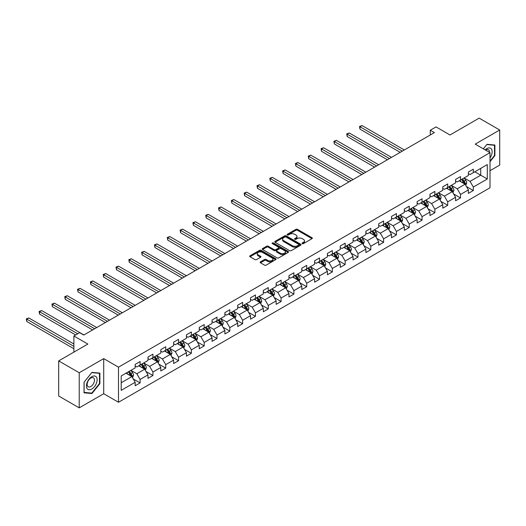 <?xml version="1.0" encoding="UTF-8"?>
<svg xmlns="http://www.w3.org/2000/svg" width="526" height="526" viewBox="0 0 526 526"><rect width="100%" height="100%" fill="white"/><g stroke="black" fill="none" stroke-linecap="round" stroke-linejoin="round"><path stroke-width="0.79" d="M302.299 243.617A0.796 0.46 0 0 0 303.43 243.617L311.997 238.666A1.137 0.657 0 0 0 312.332 238.199A1.137 0.657 0 0 0 311.997 237.739L297.486 229.356A1.137 0.657 0 0 0 295.868 229.356L287.301 234.3A0.796 0.46 0 0 0 287.071 234.629A0.796 0.46 0 0 0 287.301 234.951A0.796 0.46 0 0 0 288.432 234.951L289.543 234.313A3.649 2.104 0 0 1 294.705 234.313L295.908 235.01A3.649 2.104 0 0 1 296.98 236.503A3.649 2.104 0 0 1 295.908 237.989L294.803 238.633A0.796 0.46 0 0 0 294.567 238.955A0.796 0.46 0 0 0 294.803 239.284A0.796 0.46 0 0 0 295.934 239.284L297.039 238.646A3.649 2.104 0 0 1 302.2 238.646L303.41 239.343A3.649 2.104 0 0 1 304.482 240.829A3.649 2.104 0 0 1 303.41 242.322L302.299 242.959A0.796 0.46 0 0 0 302.069 243.288A0.796 0.46 0 0 0 302.299 243.617L302.299 242.959M260.469 261.856A1.137 0.657 0 0 0 260.133 262.316A1.137 0.657 0 0 0 260.469 262.783L264.539 265.137A1.137 0.657 0 0 0 266.156 265.137L275.67 259.64A1.137 0.657 0 0 0 276.005 259.173A1.137 0.657 0 0 0 275.67 258.713L261.152 250.33A1.137 0.657 0 0 0 259.542 250.33L250.028 255.827A1.137 0.657 0 0 0 249.692 256.287A1.137 0.657 0 0 0 250.028 256.754L254.946 259.594A1.137 0.657 0 0 0 256.556 259.594L260.633 257.24A1.137 0.657 0 0 0 260.962 256.78A1.137 0.657 0 0 0 260.633 256.313L258.194 254.906A3.051 1.762 0 0 1 257.299 253.657A3.051 1.762 0 0 1 259.18 252.033A3.051 1.762 0 0 1 262.507 252.414L272.06 257.931A3.051 1.762 0 0 1 272.955 259.173A3.051 1.762 0 0 1 271.074 260.804A3.051 1.762 0 0 1 267.747 260.423L266.156 259.502A1.137 0.657 0 0 0 264.539 259.502L260.469 261.856L260.469 262.783M490.008 170.694L499.7 165.098L499.7 130.001L479.16 118.14L449.993 134.978L436.028 126.917L430.281 130.238L434.384 132.611L83.746 335.049L79.636 332.675L73.883 335.996L73.883 352.124M79.222 372.756L79.222 407.86L103.707 393.724L103.707 358.62L79.222 372.756L58.688 360.902L87.849 344.063L73.883 335.996M103.707 358.62L118.495 367.161L490.008 152.671L490.008 187.775L118.495 402.258L118.495 367.161M499.7 130.001L475.215 144.137L490.008 152.671M289.622 250.659A1.137 0.657 0 0 0 291.233 250.659L300.747 245.162A1.137 0.657 0 0 0 301.082 244.695A1.137 0.657 0 0 0 300.747 244.228L286.236 235.852A1.137 0.657 0 0 0 284.619 235.852L275.105 241.342A1.137 0.657 0 0 0 274.769 241.809A1.137 0.657 0 0 0 275.105 242.276L289.622 250.659M272.646 243.788A0.796 0.46 0 0 1 273.454 243.9L273.454 242.953L288.209 251.467A1.137 0.657 0 0 1 288.544 251.934A1.137 0.657 0 0 1 288.209 252.401L278.695 257.898A1.137 0.657 0 0 1 277.084 257.898L262.566 249.515L266.636 247.181L266.636 246.234L262.566 248.581A1.137 0.657 0 0 0 262.231 249.048A1.137 0.657 0 0 0 262.566 249.515L262.566 248.581M266.636 247.181A1.137 0.657 0 0 1 268.253 247.181L268.253 246.234A1.137 0.657 0 0 0 266.636 246.234M268.253 246.234L274.138 249.633A1.137 0.657 0 0 0 275.749 249.633L278.451 248.075A1.137 0.657 0 0 0 278.787 247.608A1.137 0.657 0 0 0 278.451 247.141L272.323 243.604A0.796 0.46 0 0 1 272.087 243.275A0.796 0.46 0 0 1 272.58 242.848A0.796 0.46 0 0 1 273.454 242.953M79.222 407.86L58.688 395.999L58.688 360.902M133.242 378.95L140.1 382.908L140.1 379.45L147.99 374.893L147.99 378.358L152.921 375.511L152.921 372.046L160.805 367.496L160.805 370.955L165.736 368.108L165.736 364.649L173.619 360.093L173.619 363.558L178.551 360.711L178.551 357.246L186.441 352.696L186.441 356.155L191.365 353.314L191.365 349.849L199.255 345.293L199.255 348.758L204.187 345.911L204.187 342.452L212.07 337.896L212.07 341.361L217.001 338.514L217.001 335.049L224.885 330.499L224.885 333.957L229.816 331.11L229.816 327.652L237.706 323.095L237.706 326.561L242.631 323.714L242.631 320.249L250.521 315.699L250.521 319.157L255.452 316.317L255.452 312.852L263.335 308.295L263.335 311.76L268.267 308.913L268.267 305.455L276.15 300.898L276.15 304.363L281.081 301.516L281.081 298.051L288.971 293.501L288.971 296.96L293.896 294.113L293.896 290.654L301.786 286.098L301.786 289.563L306.717 286.716L306.717 283.251L314.601 278.701L314.601 282.166L319.532 279.319L319.532 275.854L327.422 271.298L327.422 274.763L332.347 271.916L332.347 268.457L340.237 263.901L340.237 267.366L345.161 264.519L345.161 261.054L353.051 256.504L353.051 259.962L357.982 257.115L357.982 253.657L365.866 249.1L365.866 252.565L370.797 249.719L370.797 246.253L378.687 241.704L378.687 245.169L383.612 242.322L383.612 238.857L391.502 234.307L391.502 237.765L396.426 234.918L396.426 231.46L404.316 226.903L404.316 230.368L409.248 227.521L409.248 224.056L417.131 219.506L417.131 222.965L422.062 220.124L422.062 216.659L429.952 212.103L429.952 215.568L434.877 212.721L434.877 209.256L442.767 204.706L442.767 208.171L447.698 205.324L447.698 201.859L455.582 197.309L455.582 200.768L460.513 197.921L460.513 194.462L468.396 189.906L468.396 193.371L473.328 190.524L473.328 187.059L487.293 178.998L487.293 164.579L480.725 168.373L480.725 175.204L487.293 178.998M140.1 382.908L135.175 385.755L135.175 382.29L121.204 390.358L121.204 375.939L135.175 367.871L135.175 364.413L140.1 361.566L140.1 365.024L147.99 360.474L147.99 357.009L152.921 354.162L152.921 357.627L160.805 353.071L160.805 349.612L165.736 346.765L165.736 350.231L173.619 345.674L173.619 342.209L178.551 339.369L178.551 342.827L186.441 338.277L186.441 334.812L191.365 331.965L191.365 335.43L199.255 330.874L199.255 327.415L204.187 324.568L204.187 328.027L212.07 323.477L212.07 320.012L217.001 317.165L217.001 320.63L224.885 316.08L224.885 312.615L229.816 309.768L229.816 313.233L237.706 308.677L237.706 305.212L242.631 302.371L242.631 305.83L250.521 301.28L250.521 297.815L255.452 294.968L255.452 298.433L263.335 293.876L263.335 290.418L268.267 287.571L268.267 291.029L276.15 286.479L276.15 283.014L281.081 280.167L281.081 283.632L288.971 279.082L288.971 275.617L293.896 272.77L293.896 276.235L301.786 271.679L301.786 268.221L306.717 265.374L306.717 268.832L314.601 264.282L314.601 260.817L319.532 257.97L319.532 261.435L327.422 256.879L327.422 253.42L332.347 250.573L332.347 254.038L340.237 249.482L340.237 246.017L345.161 243.176L345.161 246.635L353.051 242.085L353.051 238.62L357.982 235.773L357.982 239.238L365.866 234.681L365.866 231.223L370.797 228.376L370.797 231.834L378.687 227.285L378.687 223.82L383.612 220.973L383.612 224.438L391.502 219.881L391.502 216.423L396.426 213.576L396.426 217.041L404.316 212.484L404.316 209.019L409.248 206.179L409.248 209.637L417.131 205.087L417.131 201.622L422.062 198.775L422.062 202.24L429.952 197.684L429.952 194.225L434.877 191.379L434.877 194.837L442.767 190.287L442.767 186.822L447.698 183.975L447.698 187.44L455.582 182.884L455.582 179.425L460.513 176.578L460.513 180.043L468.396 175.487L468.396 172.022L473.328 169.181L473.328 172.64L487.293 164.579M138.785 365.787L144.703 369.199L136.819 373.756L130.902 370.337M135.175 365.978L136.819 366.924L140.1 365.024M136.819 373.756L140.1 379.45M144.703 369.199L147.99 374.893M151.606 358.384L157.517 361.803L149.634 366.352L143.716 362.94M147.99 358.574L149.634 359.528L152.921 357.627M149.634 366.352L152.921 372.046M157.517 361.803L160.805 367.496M164.421 350.987L170.339 354.399L162.449 358.956L156.531 355.543M160.805 351.177L162.449 352.124L165.736 350.231M162.449 358.956L165.736 364.649M170.339 354.399L173.619 360.093M177.236 343.59L183.153 347.002L175.263 351.559L169.352 348.14M173.619 343.78L175.263 344.727L178.551 342.827M175.263 351.559L178.551 357.246M183.153 347.002L186.441 352.696M190.05 336.186L195.968 339.605L188.084 344.155L182.167 340.743M186.441 336.377L188.084 337.324L191.365 335.43M188.084 344.155L191.365 349.849M195.968 339.605L199.255 345.293M202.872 328.789L208.783 332.202L200.899 336.758L194.982 333.339M199.255 328.98L200.899 329.927L204.187 328.027M200.899 336.758L204.187 342.452M208.783 332.202L212.07 337.896M215.686 321.386L221.604 324.805L213.714 329.355L207.796 325.942M212.07 321.577L213.714 322.53L217.001 320.63M213.714 329.355L217.001 335.049M221.604 324.805L224.885 330.499M228.501 313.989L234.418 317.408L226.528 321.958L220.618 318.546M224.885 314.18L226.528 315.127L229.816 313.233M226.528 321.958L229.816 327.652M234.418 317.408L237.706 323.095M241.316 306.592L247.233 310.005L239.35 314.561L233.432 311.142M237.706 306.783L239.35 307.73L242.631 305.83M239.35 314.561L242.631 320.249M247.233 310.005L250.521 315.699M254.137 299.189L260.048 302.608L252.164 307.158L246.247 303.745M250.521 299.379L252.164 300.326L255.452 298.433M252.164 307.158L255.452 312.852M260.048 302.608L263.335 308.295M266.952 291.792L272.869 295.204L264.979 299.761L259.062 296.342M263.335 291.983L264.979 292.929L268.267 291.029M264.979 299.761L268.267 305.455M272.869 295.204L276.15 300.898M279.766 284.395L285.684 287.807L277.794 292.364L271.883 288.945M276.15 284.579L277.794 285.533L281.081 283.632M277.794 292.364L281.081 298.051M285.684 287.807L288.971 293.501M292.587 276.992L298.498 280.411L290.615 284.96L284.697 281.548M288.971 277.182L290.615 278.129L293.896 276.235M290.615 284.96L293.896 290.654M298.498 280.411L301.786 286.098M305.402 269.595L311.313 273.007L303.43 277.564L297.512 274.145M301.786 269.785L303.43 270.732L306.717 268.832M303.43 277.564L306.717 283.251M311.313 273.007L314.601 278.701M318.217 262.191L324.134 265.61L316.244 270.16L310.327 266.748M314.601 262.382L316.244 263.329L319.532 261.435M316.244 270.16L319.532 275.854M324.134 265.61L327.422 271.298M331.032 254.794L336.949 258.207L329.059 262.763L323.148 259.351M327.422 254.985L329.059 255.932L332.347 254.038M329.059 262.763L332.347 268.457M336.949 258.207L340.237 263.901M343.853 247.398L349.764 250.81L341.88 255.366L335.963 251.947M340.237 247.582L341.88 248.535L345.161 246.635M341.88 255.366L345.161 261.054M349.764 250.81L353.051 256.504M356.667 239.994L362.578 243.413L354.695 247.963L348.777 244.551M353.051 240.185L354.695 241.132L357.982 239.238M354.695 247.963L357.982 253.657M362.578 243.413L365.866 249.1M369.482 232.597L375.4 236.01L367.51 240.566L361.599 237.147M365.866 232.788L367.51 233.735L370.797 231.834M367.51 240.566L370.797 246.253M375.4 236.01L378.687 241.704M382.297 225.194L388.214 228.613L380.324 233.163L374.413 229.75M378.687 225.384L380.324 226.338L383.612 224.438M380.324 233.163L383.612 238.857M388.214 228.613L391.502 234.307M395.118 217.797L401.029 221.209L393.146 225.766L387.228 222.353M391.502 217.988L393.146 218.934L396.426 217.041M393.146 225.766L396.426 231.46M401.029 221.209L404.316 226.903M407.933 210.4L413.844 213.812L405.96 218.369L400.043 214.95M404.316 210.584L405.96 211.537L409.248 209.637M405.96 218.369L409.248 224.056M413.844 213.812L417.131 219.506M420.747 202.997L426.665 206.416L418.775 210.965L412.864 207.553M417.131 203.187L418.775 204.134L422.062 202.24M418.775 210.965L422.062 216.659M426.665 206.416L429.952 212.103M433.562 195.6L439.48 199.012L431.59 203.569L425.679 200.15M429.952 195.79L431.59 196.737L434.877 194.837M431.59 203.569L434.877 209.256M439.48 199.012L442.767 204.706M446.383 188.196L452.294 191.615L444.411 196.165L438.493 192.753M442.767 188.387L444.411 189.34L447.698 187.44M444.411 196.165L447.698 201.859M452.294 191.615L455.582 197.309M459.198 180.799L465.115 184.212L457.225 188.768L451.308 185.356M455.582 180.99L457.225 181.937L460.513 180.043M457.225 188.768L460.513 194.462M465.115 184.212L468.396 189.906M474.807 171.785L480.725 175.204L470.04 181.371L464.129 177.952M468.396 173.593L470.04 174.54L473.328 172.64M470.04 181.371L473.328 187.059M103.707 393.724L118.495 402.258M430.281 130.238L430.281 134.978M121.204 382.764L131.888 376.603L125.97 373.184M131.888 376.603L135.175 382.29M466.47 186.566L473.328 190.524M453.649 193.963L460.513 197.921M440.834 201.359L447.698 205.324M428.019 208.763L434.877 212.721M415.205 216.16L422.062 220.124M402.383 223.563L409.248 227.521M389.569 230.96L396.426 234.918M376.754 238.357L383.612 242.322M363.939 245.76L370.797 249.719M351.118 253.157L357.982 257.115M338.303 260.561L345.161 264.519M325.489 267.958L332.347 271.916M312.674 275.354L319.532 279.319M299.853 282.758L306.717 286.716M287.038 290.155L293.896 294.113M274.224 297.552L281.081 301.516M261.409 304.955L268.267 308.913M248.588 312.352L255.452 316.317M235.773 319.755L242.631 323.714M222.958 327.152L229.816 331.11M210.144 334.549L217.001 338.514M197.322 341.953L204.187 345.911M184.508 349.349L191.365 353.314M171.693 356.753L178.551 360.711M158.878 364.15L165.736 368.108M146.057 371.547L152.921 375.511M490.008 161.692L494.894 155.611L494.894 145.038L486.964 144.328L483.348 148.832L486.8 144.565L494.486 145.248L494.486 155.492L490.008 161.061M84.028 392.817L91.958 393.527L99.887 383.664L99.887 373.092L91.958 372.388L84.028 382.251L84.028 392.817M494.486 155.374L494.894 155.611M99.473 383.428L99.887 383.664M91.123 393.047L91.958 393.527M302.621 243.729L303.41 243.268A3.649 2.104 0 0 0 304.482 241.782L304.482 240.829M296.98 236.503L296.98 237.45A3.649 2.104 0 0 1 295.908 238.942L295.119 239.396M311.997 237.739L311.997 238.666L297.486 230.303A1.137 0.657 0 0 0 295.868 230.303L287.623 235.069M300.734 245.169L286.236 236.799A1.137 0.657 0 0 0 284.619 236.799L275.118 242.282M298.735 245.024A0.796 0.46 0 0 0 298.965 244.695A0.796 0.46 0 0 0 298.735 244.373L285.993 237.016A0.796 0.46 0 0 0 284.862 237.016L283.692 237.686A3.649 2.104 0 0 0 282.626 239.179A3.649 2.104 0 0 0 283.692 240.671L292.403 245.695A3.649 2.104 0 0 0 297.565 245.695L298.735 245.024L298.735 245.971A0.796 0.46 0 0 0 298.965 245.642L298.965 244.695M282.626 239.179L282.626 240.126A3.649 2.104 0 0 0 283.692 241.618L283.692 240.671M298.735 245.971L297.565 246.648A3.649 2.104 0 0 1 292.403 246.648L283.692 241.618M268.253 247.181L274.138 250.58A1.137 0.657 0 0 0 275.749 250.58L278.451 249.022A1.137 0.657 0 0 0 278.787 248.555L278.787 247.608M273.454 243.9L288.195 252.408M280.246 253.157A3.051 1.762 0 0 0 283.573 253.539A3.051 1.762 0 0 0 285.454 251.915A3.051 1.762 0 0 0 284.559 250.665L281.193 248.726A1.137 0.657 0 0 0 279.582 248.726L276.88 250.284A1.137 0.657 0 0 0 276.545 250.751A1.137 0.657 0 0 0 276.88 251.211L280.246 253.157L280.246 254.104A3.051 1.762 0 0 0 283.573 254.485A3.051 1.762 0 0 0 285.454 252.861L285.454 251.915M276.545 250.751L276.545 251.698A1.137 0.657 0 0 0 276.88 252.164L276.88 251.211M280.246 254.104L276.88 252.164M272.955 259.173L272.955 260.127A3.051 1.762 0 0 1 271.074 261.751A3.051 1.762 0 0 1 267.747 261.369L266.156 260.449A1.137 0.657 0 0 0 264.539 260.449L260.482 262.79M257.299 253.657L257.299 254.61A3.051 1.762 0 0 0 258.194 255.853L258.194 254.906M260.613 257.253L258.194 255.853M275.67 258.713L275.67 259.64L261.152 251.277A1.137 0.657 0 0 0 259.542 251.277L250.041 256.76M465.76 185.336L466.74 182.877A3.077 1.775 -120 0 0 465.753 180.254L464.063 177.992M461.105 181.904L459.954 180.365M404.316 149.969L362.033 125.556L359.975 126.74L359.975 129.113L400.207 152.343M461.512 179.465L463.209 181.726A3.077 1.775 60 0 1 464.09 183.581L465.076 183.009A3.077 1.775 -120 0 0 464.195 181.154L462.499 178.893M461.729 179.34L463.61 181.851A1.571 0.907 60 0 1 463.893 182.325L465.076 183.009M359.975 129.113L359.528 126.483L402.265 151.153M359.528 126.483L362.033 125.556M490.008 157.892A7.555 4.359 120 0 0 491.429 155.223A7.555 4.359 120 0 0 490.955 148.536A7.555 4.359 120 0 0 485.169 149.877M493.973 144.959L494.486 145.248M489.482 152.369A5.168 2.985 120 0 0 488.417 149.765A5.168 2.985 120 0 0 485.63 150.147M91.794 389.03A7.555 4.359 120 0 0 97.132 379.779A7.555 4.359 120 0 0 91.794 376.695A7.555 4.359 120 0 0 86.455 385.946A7.555 4.359 120 0 0 91.794 389.03M90.82 386.525A5.168 2.985 120 0 0 94.2 381.968A5.168 2.985 120 0 0 93.404 377.826A5.168 2.985 120 0 0 90.82 378.076A5.168 2.985 120 0 0 87.447 382.632A5.168 2.985 120 0 0 88.236 386.781A5.168 2.985 120 0 0 90.82 386.525M84.114 382.178L91.794 372.618L99.473 373.309L99.473 383.546L91.794 393.106L84.114 392.416L84.094 382.165M98.967 373.013L99.473 373.309M452.945 192.74L453.925 190.274A3.077 1.775 -120 0 0 452.939 187.657L451.242 185.389M448.29 189.301L447.139 187.762M391.502 157.366L349.211 132.953L347.16 134.143L347.16 136.51L387.392 159.74M448.698 186.861L450.394 189.123A3.077 1.775 60 0 1 451.275 190.977L452.261 190.405A3.077 1.775 -120 0 0 451.38 188.558L449.684 186.289M448.915 186.737L450.795 189.248A1.571 0.907 60 0 1 451.078 189.728L452.261 190.405M347.16 136.51L346.706 133.88L389.444 158.556M346.706 133.88L349.211 132.953M440.13 200.136L441.104 197.677A3.077 1.775 -120 0 0 440.124 195.054L438.428 192.792M435.469 196.698L434.318 195.159M378.681 164.769L336.397 140.357L334.345 141.54L334.345 143.914L374.578 167.136M435.883 194.258L437.579 196.527A3.077 1.775 60 0 1 438.46 198.374L439.447 197.809A3.077 1.775 -120 0 0 438.566 195.955L436.869 193.693M436.093 194.14L437.974 196.645A1.571 0.907 60 0 1 438.263 197.125L439.447 197.809M334.345 143.914L333.892 141.277L376.629 165.953M333.892 141.277L336.397 140.357M427.309 207.54L428.289 205.074A3.077 1.775 -120 0 0 427.309 202.451L425.613 200.189M422.654 204.101L421.504 202.563M365.866 172.166L323.582 147.753L321.531 148.937L321.531 151.31L361.757 174.54M423.062 201.662L424.758 203.924A3.077 1.775 60 0 1 425.639 205.778L426.625 205.206A3.077 1.775 -120 0 0 425.744 203.352L424.048 201.09M423.279 201.537L425.159 204.049A1.571 0.907 60 0 1 425.442 204.522L426.625 205.206M321.531 151.31L321.077 148.68L363.814 173.35M321.077 148.68L323.582 147.753M414.495 214.937L415.474 212.478A3.077 1.775 -120 0 0 414.488 209.854L412.798 207.592M409.839 211.498L408.689 209.959M353.051 179.563L310.767 155.15L308.709 156.34L308.709 158.707L348.942 181.937M410.247 209.059L411.943 211.32A3.077 1.775 60 0 1 412.825 213.175L413.811 212.609A3.077 1.775 -120 0 0 412.93 210.755L411.233 208.493M410.464 208.934L412.345 211.445A1.571 0.907 60 0 1 412.627 211.925L413.811 212.609M308.709 158.707L308.262 156.077L351 180.753M308.262 156.077L310.767 155.15M401.68 222.334L402.66 219.875A3.077 1.775 -120 0 0 401.673 217.251L399.977 214.989M397.025 218.901L395.868 217.363M340.237 186.967L297.946 162.554L295.895 163.737L295.895 166.111L336.127 189.34M397.432 216.462L399.129 218.724A3.077 1.775 60 0 1 400.01 220.578L400.996 220.006A3.077 1.775 -120 0 0 400.115 218.152L398.419 215.89M397.649 216.337L399.53 218.849A1.571 0.907 60 0 1 399.813 219.322L400.996 220.006M295.895 166.111L295.441 163.474L338.179 188.15M295.441 163.474L297.946 162.554M388.865 229.737L389.838 227.271A3.077 1.775 -120 0 0 388.859 224.655L387.162 222.386M384.204 226.298L383.053 224.76M327.415 194.364L285.131 169.951L283.08 171.141L283.08 173.508L323.312 196.737M384.618 223.859L386.314 226.121A3.077 1.775 60 0 1 387.195 227.975L388.181 227.403A3.077 1.775 -120 0 0 387.294 225.555L385.604 223.287M384.828 223.734L386.709 226.246A1.571 0.907 60 0 1 386.998 226.726L388.181 227.403M283.08 173.508L282.626 170.878L325.364 195.554M282.626 170.878L285.131 169.951M376.044 237.134L377.024 234.675A3.077 1.775 -120 0 0 376.044 232.051L374.348 229.79M371.389 233.695L370.238 232.157M314.601 201.767L272.317 177.354L270.265 178.538L270.265 180.911L310.491 204.134M371.797 231.256L373.493 233.524A3.077 1.775 60 0 1 374.374 235.372L375.36 234.806A3.077 1.775 -120 0 0 374.479 232.952L372.783 230.69M372.013 231.138L373.894 233.643A1.571 0.907 60 0 1 374.177 234.123L375.36 234.806M270.265 180.911L269.812 178.275L312.549 202.951M269.812 178.275L272.317 177.354M363.229 244.537L364.209 242.072A3.077 1.775 -120 0 0 363.223 239.448L361.526 237.187M358.574 241.099L357.424 239.56M301.786 209.164L259.502 184.751L257.444 185.934L257.444 188.308L297.677 211.537M358.982 238.659L360.678 240.921A3.077 1.775 60 0 1 361.559 242.775L362.545 242.203A3.077 1.775 -120 0 0 361.664 240.349L359.968 238.087M359.199 238.534L361.079 241.046A1.571 0.907 60 0 1 361.362 241.519L362.545 242.203M257.444 188.308L256.997 185.678L299.735 210.347M256.997 185.678L259.502 184.751M350.415 251.934L351.394 249.475A3.077 1.775 -120 0 0 350.408 246.852L348.712 244.59M345.76 248.496L344.602 246.957M288.971 216.561L246.681 192.148L244.629 193.338L244.629 195.705L284.862 218.934M346.167 246.056L347.864 248.318A3.077 1.775 60 0 1 348.745 250.172L349.731 249.607A3.077 1.775 -120 0 0 348.85 247.753L347.153 245.491M346.384 245.931L348.265 248.443A1.571 0.907 60 0 1 348.547 248.923L349.731 249.607M244.629 195.705L244.176 193.075L286.913 217.751M244.176 193.075L246.681 192.148M337.6 259.331L338.573 256.872A3.077 1.775 -120 0 0 337.593 254.249L335.897 251.987M332.938 255.892L331.788 254.36M276.15 223.964L233.866 199.551L231.815 200.735L231.815 203.108L272.047 226.338M333.352 253.46L335.049 255.721A3.077 1.775 60 0 1 335.93 257.569L336.916 257.004A3.077 1.775 -120 0 0 336.029 255.149L334.339 252.888M333.563 253.335L335.443 255.846A1.571 0.907 60 0 1 335.733 256.32L336.916 257.004M231.815 203.108L231.361 200.472L274.099 225.148M231.361 200.472L233.866 199.551M324.779 266.735L325.758 264.269A3.077 1.775 -120 0 0 324.779 261.652L323.082 259.384M320.124 263.296L318.973 261.757M263.335 231.361L221.051 206.948L219 208.138L219 210.505L259.226 233.735M320.531 260.857L322.228 263.118A3.077 1.775 60 0 1 323.109 264.972L324.095 264.4A3.077 1.775 -120 0 0 323.214 262.553L321.517 260.285M320.748 260.732L322.629 263.243A1.571 0.907 60 0 1 322.911 263.717L324.095 264.4M219 210.505L218.546 207.875L261.284 232.551M218.546 207.875L221.051 206.948M311.964 274.131L312.944 271.672A3.077 1.775 -120 0 0 311.957 269.049L310.261 266.787M307.309 270.693L306.158 269.154M250.521 238.765L208.237 214.352L206.179 215.535L206.179 217.909L246.411 241.132M307.717 268.253L309.413 270.522A3.077 1.775 60 0 1 310.294 272.369L311.28 271.804A3.077 1.775 -120 0 0 310.399 269.95L308.703 267.688M307.934 268.128L309.814 270.64A1.571 0.907 60 0 1 310.097 271.12L311.28 271.804M206.179 217.909L205.732 215.272L248.469 239.948M205.732 215.272L208.237 214.352M299.149 281.535L300.129 279.069A3.077 1.775 -120 0 0 299.143 276.446L297.446 274.184M294.494 278.096L293.337 276.558M237.706 246.161L195.416 221.748L193.364 222.932L193.364 225.306L233.597 248.535M294.902 275.657L296.598 277.919A3.077 1.775 60 0 1 297.479 279.773L298.466 279.201A3.077 1.775 -120 0 0 297.584 277.347L295.888 275.085M295.112 275.532L296.999 278.044A1.571 0.907 60 0 1 297.282 278.517L298.466 279.201M193.364 225.306L192.91 222.676L235.648 247.345M192.91 222.676L195.416 221.748M286.335 288.932L287.308 286.466A3.077 1.775 -120 0 0 286.328 283.849L284.632 281.581M281.673 285.493L280.522 283.955M224.885 253.558L182.601 229.145L180.549 230.335L180.549 232.702L220.782 255.932M282.087 283.054L283.777 285.316A3.077 1.775 60 0 1 284.665 287.17L285.644 286.598A3.077 1.775 -120 0 0 284.763 284.75L283.073 282.488M282.298 282.929L284.178 285.44A1.571 0.907 60 0 1 284.467 285.92L285.644 286.598M180.549 232.702L180.096 230.072L222.833 254.748M180.096 230.072L182.601 229.145M273.513 296.329L274.493 293.87A3.077 1.775 -120 0 0 273.513 291.246L271.817 288.984M268.858 292.89L267.708 291.358M212.07 260.962L169.786 236.549L167.735 237.732L167.735 240.106L207.961 263.329M272.389 294.935L272.83 294.001A3.077 1.775 -120 0 0 271.949 292.147L270.252 289.885M269.483 290.332L271.363 292.844A1.571 0.907 60 0 1 271.646 293.317L272.83 294.001M269.266 290.457L270.962 292.719A3.077 1.775 60 0 1 271.843 294.567M167.735 240.106L167.281 237.469L210.019 262.145M167.281 237.469L169.786 236.549M260.699 303.732L261.678 301.267A3.077 1.775 -120 0 0 260.692 298.65L258.996 296.381M256.044 300.293L254.893 298.755M199.255 268.359L156.972 243.946L154.914 245.129L154.914 247.503L195.146 270.732M256.451 297.854L258.148 300.116A3.077 1.775 60 0 1 259.029 301.97L260.015 301.398A3.077 1.775 -120 0 0 259.134 299.55L257.438 297.282M256.668 297.729L258.549 300.241A1.571 0.907 60 0 1 258.831 300.714L260.015 301.398M154.914 247.503L154.466 244.873L197.204 269.549M154.466 244.873L156.972 243.946M247.884 311.129L248.864 308.67A3.077 1.775 -120 0 0 247.877 306.047L246.181 303.785M243.229 307.69L242.072 306.152M186.441 275.762L144.15 251.349L142.099 252.533L142.099 254.906L182.331 278.129M243.637 305.251L245.333 307.519A3.077 1.775 60 0 1 246.214 309.367L247.2 308.801A3.077 1.775 -120 0 0 246.319 306.947L244.623 304.685M243.847 305.126L245.734 307.638A1.571 0.907 60 0 1 246.017 308.118L247.2 308.801M142.099 254.906L141.645 252.27L184.383 276.946M141.645 252.27L144.15 251.349M235.069 318.532L236.042 316.067A3.077 1.775 -120 0 0 235.063 313.443L233.366 311.182M230.408 315.094L229.257 313.555M173.619 283.159L131.336 258.746L129.284 259.929L129.284 262.303L169.517 285.533M230.822 312.654L232.512 314.916A3.077 1.775 60 0 1 233.399 316.77L234.379 316.198A3.077 1.775 -120 0 0 233.498 314.344L231.808 312.082M231.032 312.529L232.913 315.041A1.571 0.907 60 0 1 233.202 315.515L234.379 316.198M129.284 262.303L128.831 259.673L171.568 284.342M128.831 259.673L131.336 258.746M222.248 325.929L223.228 323.464A3.077 1.775 -120 0 0 222.248 320.847L220.552 318.578M217.593 322.491L216.442 320.952M160.805 290.556L118.521 266.143L116.47 267.333L116.47 269.7L156.695 292.929M218.001 320.051L219.697 322.313A3.077 1.775 60 0 1 220.578 324.167L221.564 323.595A3.077 1.775 -120 0 0 220.683 321.748L218.987 319.486M218.218 319.926L220.098 322.438A1.571 0.907 60 0 1 220.381 322.918L221.564 323.595M116.47 269.7L116.016 267.07L158.753 291.746M116.016 267.07L118.521 266.143M209.433 333.326L210.413 330.867A3.077 1.775 -120 0 0 209.427 328.244L207.731 325.982M204.778 329.887L203.628 328.355M147.99 297.959L105.706 273.546L103.648 274.73L103.648 277.103L143.881 300.326M205.186 327.448L206.882 329.717A3.077 1.775 60 0 1 207.763 331.564L208.75 330.999A3.077 1.775 -120 0 0 207.869 329.144L206.172 326.883M205.403 327.33L207.283 329.841A1.571 0.907 60 0 1 207.566 330.315L208.75 330.999M103.648 277.103L103.201 274.467L145.939 299.143M103.201 274.467L105.706 273.546M196.619 340.73L197.592 338.264A3.077 1.775 -120 0 0 196.612 335.641L194.916 333.379M191.964 337.291L190.806 335.752M135.175 305.356L92.885 280.943L90.834 282.127L90.834 284.5L131.066 307.73M192.371 334.852L194.068 337.113A3.077 1.775 60 0 1 194.949 338.968L195.935 338.396A3.077 1.775 -120 0 0 195.054 336.548L193.358 334.28M192.582 334.727L194.469 337.238A1.571 0.907 60 0 1 194.751 337.712L195.935 338.396M90.834 284.5L90.38 281.87L133.117 306.54M90.38 281.87L92.885 280.943M183.804 348.127L184.777 345.667A3.077 1.775 -120 0 0 183.798 343.044L182.101 340.782M179.142 344.688L177.992 343.149M122.354 312.76L80.07 288.34L78.019 289.53L78.019 291.904L118.251 315.127M182.673 346.726L183.114 345.799A3.077 1.775 -120 0 0 182.233 343.945L180.536 341.683M179.767 342.124L181.648 344.635A1.571 0.907 60 0 1 181.937 345.115L183.114 345.799M179.557 342.248L181.246 344.517A3.077 1.775 60 0 1 182.127 346.364M78.019 291.904L77.565 289.267L120.303 313.943M77.565 289.267L80.07 288.34M170.983 355.523L171.963 353.064A3.077 1.775 -120 0 0 170.983 350.441L169.287 348.179M166.328 352.091L165.177 350.553M109.539 320.156L67.256 295.743L65.198 296.927L65.198 299.301L105.43 322.53M166.735 349.652L168.432 351.914A3.077 1.775 60 0 1 169.313 353.768L170.299 353.196A3.077 1.775 -120 0 0 169.418 351.342L167.722 349.08M166.952 349.527L168.833 352.039A1.571 0.907 60 0 1 169.116 352.512L170.299 353.196M65.198 299.301L64.751 296.671L107.488 321.34M64.751 296.671L67.256 295.743M158.168 362.927L159.148 360.461A3.077 1.775 -120 0 0 158.162 357.844L156.465 355.576M153.513 359.488L152.362 357.95M96.725 327.553L54.441 303.14L52.383 304.33L52.383 306.697L92.615 329.927M153.921 357.049L155.617 359.311A3.077 1.775 60 0 1 156.498 361.165L157.484 360.593A3.077 1.775 -120 0 0 156.603 358.745L154.907 356.477M154.138 356.924L156.018 359.436A1.571 0.907 60 0 1 156.301 359.915L157.484 360.593M52.383 306.697L51.936 304.067L94.667 328.743M51.936 304.067L54.441 303.14M145.354 370.324L146.327 367.865A3.077 1.775 -120 0 0 145.347 365.241L143.651 362.979M140.698 366.885L139.541 365.346M83.91 334.957L41.62 310.544L39.568 311.727L39.568 314.101L75.691 334.957M141.106 364.446L142.802 366.714A3.077 1.775 60 0 1 143.683 368.562L144.67 367.996A3.077 1.775 -120 0 0 143.789 366.142L142.092 363.88M141.316 364.327L143.203 366.839A1.571 0.907 60 0 1 143.486 367.312L144.67 367.996M39.568 314.101L39.115 311.464L77.743 333.767M39.115 311.464L41.62 310.544M132.539 377.727L133.512 375.262A3.077 1.775 -120 0 0 132.532 372.638L130.836 370.376M127.877 374.288L126.727 372.75M73.883 343.965L28.805 317.941L26.754 319.124L26.754 321.498L73.883 348.712M128.291 371.849L129.981 374.111A3.077 1.775 60 0 1 130.862 375.965L131.848 375.393A3.077 1.775 -120 0 0 130.967 373.545L129.271 371.277M128.502 371.724L130.382 374.236A1.571 0.907 60 0 1 130.672 374.709L131.848 375.393M26.754 321.498L26.3 318.868L73.883 346.338M26.3 318.868L28.805 317.941M303.41 243.268L303.41 242.322M294.803 239.284L294.803 238.633M295.908 238.942L295.908 237.989M287.301 234.951L287.301 234.3M295.868 230.303L295.868 229.356M297.486 230.303L297.486 229.356M275.105 242.276L275.105 241.342M284.619 236.799L284.619 235.852M286.236 236.799L286.236 235.852M300.747 245.162L300.747 244.228M292.403 246.648L292.403 245.695M297.565 246.648L297.565 245.695M274.138 250.58L274.138 249.633M275.749 250.58L275.749 249.633M278.451 249.022L278.451 248.075M288.209 252.401L288.209 251.467M264.539 260.449L264.539 259.502M266.156 260.449L266.156 259.502M267.747 261.369L267.747 260.423M260.633 257.24L260.633 256.313M250.028 256.754L250.028 255.827M259.542 251.277L259.542 250.33M261.152 251.277L261.152 250.33M464.806 184.041L466.72 182.936M464.195 181.154L465.753 180.254M462.006 182.423L463.209 181.726M451.992 191.438L453.905 190.333M451.38 188.558L452.939 187.657M449.191 189.82L450.394 189.123M439.177 198.841L441.084 197.737M438.566 195.955L440.124 195.054M436.37 197.217L437.579 196.527M426.362 206.238L428.269 205.133M425.744 203.352L427.309 202.451M423.555 204.621L424.758 203.924M413.541 213.635L415.455 212.537M412.93 210.755L414.488 209.854M410.74 212.017L411.943 211.32M400.727 221.038L402.64 219.934M400.115 218.152L401.673 217.251M397.926 219.421L399.129 218.724M387.912 228.435L389.819 227.331M387.294 225.555L388.859 224.655M385.104 226.818L386.314 226.121M375.091 235.839L377.004 234.734M374.479 232.952L376.044 232.051M372.29 234.215L373.493 233.524M362.276 243.236L364.189 242.131M361.664 240.349L363.223 239.448M359.475 241.618L360.678 240.921M349.461 250.632L351.368 249.534M348.85 247.753L350.408 246.852M346.66 249.015L347.864 248.318M336.647 258.036L338.553 256.931M336.029 255.149L337.593 254.249M333.839 256.418L335.049 255.721M323.825 265.433L325.739 264.328M323.214 262.553L324.779 261.652M321.024 263.815L322.228 263.118M311.011 272.83L312.924 271.732M310.399 269.95L311.957 269.049M308.21 271.212L309.413 270.522M298.196 280.233L300.103 279.128M297.584 277.347L299.143 276.446M295.395 278.616L296.598 277.919M285.381 287.63L287.288 286.532M284.763 284.75L286.328 283.849M282.574 286.012L283.777 285.316M272.56 295.033L274.473 293.929M271.949 292.147L273.513 291.246M269.759 293.416L270.962 292.719M259.745 302.43L261.659 301.326M259.134 299.55L260.692 298.65M256.944 300.813L258.148 300.116M246.931 309.827L248.837 308.729M246.319 306.947L247.877 306.047M244.13 308.21L245.333 307.519M234.116 317.231L236.023 316.126M233.498 314.344L235.063 313.443M231.309 315.613L232.512 314.916M221.295 324.627L223.208 323.529M220.683 321.748L222.248 320.847M218.494 323.01L219.697 322.313M208.48 332.031L210.393 330.926M207.869 329.144L209.427 328.244M205.679 330.407L206.882 329.717M195.665 339.428L197.572 338.323M195.054 336.548L196.612 335.641M192.864 337.81L194.068 337.113M182.851 346.825L184.757 345.727M182.233 343.945L183.798 343.044M180.043 345.207L181.246 344.517M170.03 354.228L171.943 353.124M169.418 351.342L170.983 350.441M167.229 352.611L168.432 351.914M157.215 361.625L159.128 360.52M156.603 358.745L158.162 357.844M154.414 360.008L155.617 359.311M144.4 369.028L146.307 367.924M143.789 366.142L145.347 365.241M141.599 367.404L142.802 366.714M131.585 376.425L133.492 375.321M130.967 373.545L132.532 372.638M128.778 374.808L129.981 374.111"/></g></svg>
